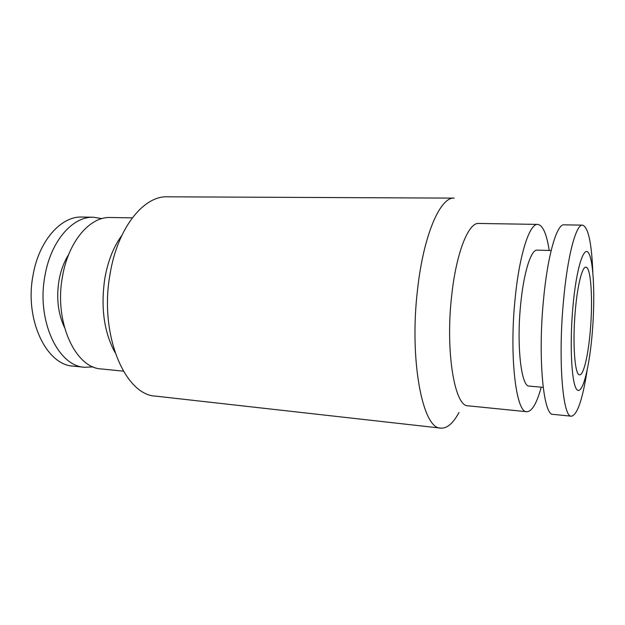 <?xml version="1.0" encoding="UTF-8"?>
<svg xmlns="http://www.w3.org/2000/svg" width="625" height="625" viewBox="0 0 625 625"><rect width="100%" height="100%" fill="white"/><g stroke="black" fill="none" stroke-linecap="round" stroke-linejoin="round"><path stroke-width="0.94" d="M114.992 352.445C104.031 332.203 100.625 307.625 104.781 278.711C107.867 261.141 113.547 246.727 121.805 235.477M123.359 371.164L101.469 368.961C75.312 368.148 53.836 321.797 62.484 276.594C68.336 241.422 90.039 216.461 110.289 217.508L132.289 217.859M109.992 274.469C117.391 228.039 143.594 195.711 167.352 196.812L454.188 198.117C440.367 196.805 423.602 234.57 417.594 289.141C409.016 359.93 422.695 429.406 440.797 428.133L155.75 396.141C124.906 395.297 99.094 334.539 109.992 274.469M541.258 387.172C536.766 403.398 531.953 411.578 526.82 411.719L468.047 405.813C454.727 406.883 445.25 351.773 451.633 296.125C456.133 252.945 468.453 222.352 478.672 223.453L537.727 224.406C542.812 225.148 546.641 233.828 549.219 250.469M526.82 411.719C516.117 413.156 509.195 356.672 515.062 299.312C519.258 254.82 529.562 223.297 537.727 224.406M93.273 366.891L84.711 367.273L73.32 366.133C46.438 365.203 24.305 319.539 33.062 275.109C38.977 240.547 61.187 216.016 82.008 217.047L93.445 217.234L101.906 218.609M84.711 367.273C58.117 366.398 36.242 320.453 44.961 275.711C50.844 240.898 72.859 216.195 93.445 217.234M64.422 327.336C58.047 313.578 56.234 297.984 58.977 280.547C60.781 270.555 64.008 261.891 68.656 254.555M543.188 387.344L529.188 386.094C521.32 387.039 516.445 345.977 520.617 304.812C523.609 272.672 531.07 249.305 537.102 250.133L551.156 250.523M587.078 370.688C582.516 399.742 577.297 414.906 571.43 416.203C562.828 417.93 557.961 360.414 563.414 301.734C567.352 256.242 576.031 224.016 582.555 225.133C588.234 227.102 591.656 242.773 592.812 272.156M571.43 416.203L552.992 414.352C543.516 415.953 537.789 358.867 543.414 300.734C547.461 255.656 556.82 223.719 564.031 224.836L582.555 225.133M572.844 307.555C576.258 268.062 584.102 243.93 588.93 253.625C593.82 262.742 595.117 298.953 592.266 332.836C589.484 366.773 582.797 394.211 577.336 390.008C571.82 386.438 569.359 346.977 572.844 307.555M590.328 330.312C588.328 354.938 583.625 375.375 579.609 374.805C574.805 375.633 572.359 343.164 575.297 310.75C577.438 285.352 582.203 266.57 585.875 267.195C590.992 266.875 593.023 299.656 590.328 330.312M459.023 412.414C453.234 423.281 447.164 428.516 440.797 428.133"/></g></svg>
